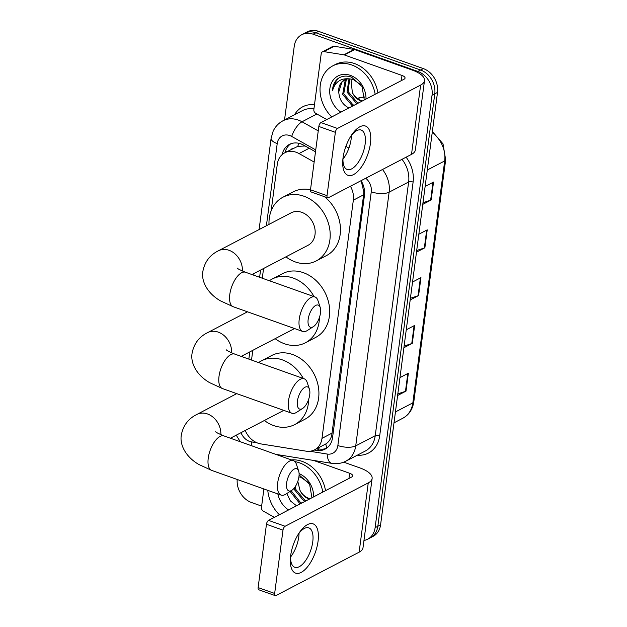 <?xml version="1.0" encoding="UTF-8"?>
<svg xmlns="http://www.w3.org/2000/svg" width="627" height="627" viewBox="0 0 627 627"><rect width="100%" height="100%" fill="white"/><g stroke="black" fill="none" stroke-linecap="round" stroke-linejoin="round"><path stroke-width="0.94" d="M314.143 162.048L299.016 153.56A19.609 15.824 -117.5 0 0 296.179 152.267A19.609 15.824 -117.5 0 0 284.752 152.8A19.609 15.824 -117.5 0 0 277.283 164.305L271.162 210.797M305.13 145.981L297.715 146.381L284.752 152.8M245.259 430.475A19.609 15.824 -117.5 0 0 260.793 443.892L306 451.15A19.609 15.824 -117.5 0 0 314.519 449.865L325.821 443.932C328.509 442.231 330.453 439.543 331.652 435.875L363.629 194.809L363.785 191.776L361.426 181.877M314.519 449.865A19.609 15.824 -117.5 0 0 321.988 438.359L353.338 200.178A19.609 15.824 -117.5 0 0 350.422 186.227M263.567 268.497L262.29 278.223M252.799 350.328L251.513 360.055M315.491 151.797L303.672 145.166A19.609 15.824 -117.5 0 0 300.835 143.873A19.609 15.824 -117.5 0 0 289.408 144.406A19.609 15.824 -117.5 0 0 282.166 154.587M285.011 152.667A19.609 15.824 62.5 0 1 290.818 143.779M284.533 119.961L294.243 46.241A19.609 15.824 62.5 0 1 301.705 34.744A19.609 15.824 62.5 0 1 313.132 34.203L417.856 71.454A19.609 15.824 62.5 0 1 432.034 95.257L375.103 527.715A19.609 15.824 62.5 0 1 367.634 539.22A19.609 15.824 62.5 0 1 363.958 540.474M261.639 506.114L251.482 502.501A19.609 15.824 62.5 0 1 237.218 479.483M301.705 34.744L307.183 31.883A19.609 15.824 62.5 0 1 318.61 31.35L423.335 68.602L420.599 70.028A19.609 15.824 62.5 0 1 434.77 93.831L377.838 526.288A19.609 15.824 62.5 0 1 370.369 537.786A19.609 15.824 62.5 0 0 377.838 526.288L434.77 93.831A19.609 15.824 62.5 0 0 420.599 70.028L315.875 32.776L420.599 70.028L417.856 71.454M304.448 33.317A19.609 15.824 62.5 0 1 315.875 32.776A19.609 15.824 62.5 0 0 304.448 33.317M314.166 450.037L316.564 450.429A19.609 15.824 -117.5 0 0 325.084 449.136A19.609 15.824 -117.5 0 0 332.553 437.638L364.444 195.397A19.609 15.824 -117.5 0 0 361.066 180.678M326.408 448.344A19.609 15.824 62.5 0 1 319.3 448.995L316.909 448.611M423.335 68.602A19.609 15.824 62.5 0 1 437.513 92.404L380.573 524.862A19.609 15.824 62.5 0 1 373.112 536.359L367.634 539.22M397.824 393.85L405.465 391.35A5.228 2.022 7.5 0 0 406.006 391.123L397.604 395.504M399.963 377.587L408.365 373.206L406.006 391.123M416.696 250.494L424.338 247.994A5.228 2.022 7.5 0 0 424.879 247.767L416.477 252.148M418.836 234.232L427.238 229.85L424.879 247.767M422.99 202.709L430.631 200.209A5.228 2.022 7.5 0 0 431.172 199.982L422.77 204.363M425.13 186.446L433.531 182.065L431.172 199.982M404.117 346.065L411.751 343.565A5.228 2.022 7.5 0 0 412.3 343.337L403.898 347.719M406.257 329.802L414.659 325.421L412.3 343.337M410.403 298.28L418.044 295.779A5.228 2.022 7.5 0 0 418.585 295.552L410.191 299.933M412.55 282.017L420.944 277.636L418.585 295.552M331.754 116.928A32.675 26.365 62.5 0 1 332.741 65.882A32.675 26.365 62.5 0 1 351.786 64.989A32.675 26.365 62.5 0 1 375.173 94.285M332.741 65.882L335.476 64.456A32.675 26.365 62.5 0 1 354.521 63.562A32.675 26.365 62.5 0 1 377.909 92.851M340.923 112.147A21.302 17.195 62.5 0 1 330.343 86.087A21.302 17.195 62.5 0 1 350.415 75.381A21.302 17.195 62.5 0 1 365.996 99.066M364.303 99.952L361.991 86.455L351.543 77.176C346.417 75.35 341.817 75.867 337.749 78.736C334.473 81.581 332.733 85.491 332.522 90.468C335.233 81.769 341.002 77.913 349.835 78.892A14.766 11.921 62.5 0 0 344.442 79.974A14.766 11.921 62.5 0 0 338.752 91.957C339.293 99.427 342.64 104.733 348.784 107.883M347.107 79.049L346.253 79.942L343.753 93.815L352.93 104.78L354.208 105.218M346.504 79.182L345.171 80.507L342.663 94.387L351.841 105.352L353.126 105.783M361.011 84.872L353.22 79.48L349.835 78.892M349.694 78.884L348.103 91.55L357.272 102.514L358.558 102.946M349.012 78.861L347.013 92.114L356.191 103.079L357.468 103.518M362.484 100.9A14.766 11.921 62.5 0 1 361.136 100.5A14.766 11.921 62.5 0 1 352.335 92.498C354.302 96.582 357.037 99.356 360.533 100.814L361.818 101.245M352.335 92.498L350.979 78.986M344.811 79.794L341.911 82.208L338.752 91.957M338.988 77.913L336.456 80.264L332.522 90.468M343.04 157.816A26.138 11.654 -70.4 0 1 351.692 134.844A26.138 11.654 -70.4 0 1 365.933 126.231A26.138 11.654 -70.4 0 1 370.416 143.536A26.138 11.654 -70.4 0 1 354.153 174.251A26.138 11.654 -70.4 0 1 342.828 159.775A26.138 11.654 -70.4 0 1 343.04 157.816M342.977 158.317A20.91 9.319 109.6 0 0 347.17 169.47A20.91 9.319 109.6 0 0 365.133 144.061A20.91 9.319 109.6 0 0 361.191 130.063A20.91 9.319 109.6 0 0 350.893 136.067M351.426 135.369A20.91 9.319 -70.4 0 1 351.144 139.084A20.91 9.319 -70.4 0 1 342.945 159.195M326.769 119.53L315.734 113.346A3.268 2.633 -117.5 0 1 313.845 109.592L321.196 53.742A3.268 2.633 -117.5 0 1 322.443 51.822L332.71 46.469A3.268 2.633 62.5 0 1 334.128 46.257L354.153 49.47A3.268 2.633 62.5 0 1 354.639 49.596L412.268 70.091A26.138 10.126 -172.5 0 1 424.495 80.648A26.138 10.126 -172.5 0 1 420.631 85.076L337.467 128.457A3.268 1.458 109.6 0 0 335.367 132.336L318.829 126.45A3.268 1.458 -70.4 0 1 320.938 122.571L404.094 79.198A6.536 2.532 7.5 0 0 405.058 78.085A6.536 2.532 7.5 0 0 402.001 75.452L344.372 54.949A3.268 2.633 -117.5 0 0 343.886 54.823L323.861 51.61A3.268 2.633 -117.5 0 0 322.443 51.822M424.495 80.648L415.372 149.931A26.138 10.126 -172.5 0 1 411.508 154.367L328.344 197.748A3.268 1.458 109.6 0 1 327.647 197.834A3.268 1.458 109.6 0 1 327.028 195.648L335.367 132.336M327.647 197.834L311.11 191.956A3.268 1.458 -70.4 0 1 310.498 189.769L318.829 126.45M308.17 319.37A11.764 5.243 109.6 0 0 313.375 326.643A11.764 5.243 109.6 0 0 320.491 312.944A11.764 5.243 109.6 0 0 320.209 307.426A11.764 5.243 109.6 0 0 313.861 306.846A11.764 5.243 109.6 0 0 308.17 319.37M313.375 326.643L307.332 330.507A18.301 8.159 -70.4 0 1 302.684 331.44A18.301 8.159 -70.4 0 1 299.236 319.198A18.301 8.159 -70.4 0 1 314.95 296.955A18.301 8.159 -70.4 0 1 317.967 300.607L320.209 307.426M251.96 274.555L308.053 245.29A18.301 14.766 -117.5 0 0 314.817 228.353A18.301 14.766 -117.5 0 0 301.791 212.341A18.301 14.766 -117.5 0 0 291.124 212.843L218.368 250.8C209.88 255.001 204.715 261.827 202.889 271.279C201.079 281.108 207.278 293.24 220.398 300.827L233.236 306.736L302.684 331.44M268.991 224.388A35.943 29.007 62.5 0 1 282.965 197.199A35.943 29.007 62.5 0 1 303.915 196.22A35.943 29.007 62.5 0 1 329.496 227.664A35.943 29.007 62.5 0 1 316.212 260.934A35.943 29.007 62.5 0 1 295.262 261.921A35.943 29.007 62.5 0 1 285.92 256.843M282.965 197.199L293.232 191.846A35.943 29.007 62.5 0 1 310.49 189.801L327.028 195.648M324.543 196.729A35.943 29.007 62.5 0 1 326.479 255.581L316.212 260.934M297.402 401.202A11.764 5.243 109.6 0 0 302.598 408.475A11.764 5.243 109.6 0 0 309.722 394.775A11.764 5.243 109.6 0 0 309.44 389.257A11.764 5.243 109.6 0 0 303.084 388.677A11.764 5.243 109.6 0 0 297.402 401.202M302.598 408.475L296.555 412.347A18.301 8.159 -70.4 0 1 291.916 413.271A18.301 8.159 -70.4 0 1 288.467 401.029A18.301 8.159 -70.4 0 1 304.181 378.786A18.301 8.159 -70.4 0 1 307.191 382.439L309.44 389.257M319.433 317.45A35.943 29.007 62.5 0 1 305.435 342.773A35.943 29.007 62.5 0 1 284.486 343.753A35.943 29.007 62.5 0 1 275.143 338.674M269.391 280.755A35.943 29.007 62.5 0 1 272.189 279.031A35.943 29.007 62.5 0 1 293.138 278.051A35.943 29.007 62.5 0 1 314.08 296.649M272.189 279.031L282.456 273.678A35.943 29.007 62.5 0 1 303.405 272.69A35.943 29.007 62.5 0 1 328.987 304.142A35.943 29.007 62.5 0 1 315.702 337.412L305.435 342.773M286.625 483.041A11.764 5.243 109.6 0 0 291.829 490.314A11.764 5.243 109.6 0 0 298.946 476.614A11.764 5.243 109.6 0 0 298.664 471.089A11.764 5.243 109.6 0 0 292.307 470.509A11.764 5.243 109.6 0 0 286.625 483.041M291.829 490.314L285.779 494.178A18.301 8.159 -70.4 0 1 281.139 495.103A18.301 8.159 -70.4 0 1 277.69 482.861A18.301 8.159 -70.4 0 1 293.405 460.626A18.301 8.159 -70.4 0 1 296.414 464.27L298.664 471.089M308.656 399.281A35.943 29.007 62.5 0 1 294.666 424.604A35.943 29.007 62.5 0 1 273.717 425.584A35.943 29.007 62.5 0 1 264.367 420.505M258.622 362.586A35.943 29.007 62.5 0 1 261.42 360.862A35.943 29.007 62.5 0 1 282.369 359.882A35.943 29.007 62.5 0 1 303.311 378.481M261.42 360.862L271.679 355.509A35.943 29.007 62.5 0 1 292.629 354.529A35.943 29.007 62.5 0 1 318.218 385.973A35.943 29.007 62.5 0 1 304.934 419.244L294.666 424.604M290.662 555.632A26.138 11.654 -70.4 0 1 299.322 532.652A26.138 11.654 -70.4 0 1 313.563 524.047A26.138 11.654 -70.4 0 1 318.046 541.352A26.138 11.654 -70.4 0 1 301.775 572.067A26.138 11.654 -70.4 0 1 290.45 557.583A26.138 11.654 -70.4 0 1 290.662 555.632M290.599 556.133A20.91 9.319 109.6 0 0 294.8 567.286A20.91 9.319 109.6 0 0 312.755 541.869A20.91 9.319 109.6 0 0 308.813 527.879A20.91 9.319 109.6 0 0 298.515 533.883M299.048 533.177A20.91 9.319 -70.4 0 1 298.765 536.892A20.91 9.319 -70.4 0 1 290.575 557.011M274.391 517.346L263.364 511.154A3.268 2.633 -117.5 0 1 261.467 507.408L263.896 488.974M343.721 462.154L359.898 467.907A26.138 10.126 -172.5 0 1 372.125 478.456A26.138 10.126 -172.5 0 1 368.253 482.892L285.097 526.272A3.268 1.458 109.6 0 0 282.989 530.152L266.459 524.266A3.268 1.458 -70.4 0 1 268.56 520.386L351.716 477.006A6.536 2.532 7.5 0 0 352.688 475.901A6.536 2.532 7.5 0 0 349.631 473.26L313.555 460.43M372.125 478.456L363.002 547.747A26.138 10.126 -172.5 0 1 359.13 552.175L275.974 595.556A3.268 1.458 109.6 0 1 275.277 595.65A3.268 1.458 109.6 0 1 274.657 593.463L282.989 530.152M275.277 595.65L258.739 589.772A3.268 1.458 -70.4 0 1 258.12 587.585L266.459 524.266M279.376 514.743A32.675 26.365 62.5 0 1 267.784 490.353M294.917 461.613A32.675 26.365 62.5 0 1 299.408 462.804A32.675 26.365 62.5 0 1 322.795 492.093M291.359 459.897A32.675 26.365 62.5 0 1 302.151 461.378A32.675 26.365 62.5 0 1 325.538 490.667M299.087 473.604A21.302 17.195 62.5 0 1 313.618 496.882M311.933 497.76L309.62 484.271L299.173 474.992M291.155 490.745L300.552 502.595L301.838 503.026M290.089 491.419L299.471 503.16L300.748 503.599M308.641 482.688L300.85 477.296L298.914 476.841M295.192 486.74L295.725 489.366L304.902 500.33L306.18 500.761M294.22 488.072L294.643 489.93L303.813 500.895L305.098 501.326M310.106 498.716A14.766 11.921 62.5 0 1 308.758 498.316A14.766 11.921 62.5 0 1 299.965 490.314C301.932 494.397 304.667 497.164 308.163 498.63L309.44 499.061M299.965 490.314L297.801 481.356M288.553 509.955A21.302 17.195 62.5 0 1 277.839 493.927M286.821 493.512L290.379 500.91L296.414 505.699M309.182 148.254L299.016 153.56M287.064 151.601A19.609 7.595 -172.5 0 1 285.544 150.848M293.334 148.325A6.536 5.275 -117.5 0 0 290.936 149.579M364.6 192.034A19.609 7.595 -172.5 0 1 363.785 191.776M332.741 436.212A19.609 7.595 -172.5 0 1 331.652 435.875M297.715 146.381A19.609 7.289 -60.7 0 1 299.024 143.34M326.894 447.991A19.609 9.922 -80.9 0 1 325.821 443.932M363.629 194.809L353.338 200.178M332.271 432.991L321.988 438.359M315.742 149.916L291.704 136.435A13.073 10.549 -117.5 0 0 289.815 135.573A13.073 10.549 -117.5 0 0 277.212 143.591L266.397 225.744M277.212 143.591A13.073 5.063 7.5 0 1 271.099 138.316L273.129 131.231C275.284 126.623 278.568 123.135 282.989 120.768A26.138 21.099 62.5 0 1 298.225 120.055A26.138 21.099 62.5 0 1 302.01 121.779L316.909 114.004M241.027 432.685A13.073 10.549 -117.5 0 0 249.546 441.392A13.073 10.549 -117.5 0 0 251.49 441.894L256.937 442.772M252.015 445.899A13.073 6.615 -80.9 0 1 251.49 441.894M294.572 114.725A29.406 23.732 62.5 0 1 314.48 104.74M313.939 108.894A26.138 21.099 -117.5 0 0 302.496 110.595L282.989 120.768M406.108 157.181A29.406 23.732 62.5 0 1 413.107 182.081L379.703 435.789A29.406 23.732 62.5 0 1 357.351 455.178M432.034 95.257L437.513 92.404M313.132 34.203L318.61 31.35M375.103 527.715L380.573 524.862M382.501 169.494A26.138 21.099 62.5 0 1 389.132 192.175L408.639 181.995A26.138 21.099 -117.5 0 0 402.001 159.321M291.704 136.435A13.073 4.859 -60.7 0 1 302.01 121.779L318.25 130.886M345.885 146.389L348.91 148.09M309.824 451.26L327.2 454.05A13.073 10.549 -117.5 0 0 337.859 445.531L371.262 191.823A13.073 5.063 7.5 0 0 389.132 192.175L355.728 445.883L375.236 435.702L408.639 181.995A3.268 1.27 -172.5 0 1 413.107 182.081M337.859 445.531A13.073 5.063 7.5 0 0 355.728 445.883A26.138 21.099 62.5 0 1 345.775 461.213L365.275 451.04A26.138 21.099 -117.5 0 0 375.236 435.702A3.268 1.27 -172.5 0 1 379.703 435.789M260.566 270.065L259.617 277.275M249.789 351.896L248.841 359.106M371.262 191.823A13.073 10.549 -117.5 0 0 365.753 178.233M275.841 454.371L331.973 463.384A13.073 6.615 -80.9 0 1 327.2 454.05M319.3 448.995L316.564 450.429M427.293 170.011L444.692 160.935A6.536 2.532 7.5 0 0 445.664 159.83L413.812 401.758A6.536 2.532 -172.5 0 1 412.84 402.863L444.692 160.935A26.138 21.099 -117.5 0 0 432.215 132.618M413.812 401.758C412.676 409.306 409.031 414.792 402.887 418.201A26.138 21.099 -117.5 0 0 412.84 402.863L395.441 411.939M364.679 97.216A26.138 21.099 -117.5 0 0 357.335 98.447M418.044 295.779L420.396 277.926M424.338 247.994L426.689 230.14M430.631 200.209L432.975 182.355M411.751 343.565L414.102 325.711M405.465 391.35L407.816 373.496M411.508 154.367L420.631 85.076M401.319 80.64L402.001 75.452M354.639 49.596L344.372 54.949M320.938 122.571L337.467 128.457M343.886 54.823L354.153 49.47M334.128 46.257L323.861 51.61M242.398 271.029A18.301 14.766 -117.5 0 0 229.035 250.298A18.301 14.766 -117.5 0 0 218.368 250.8M237.249 268.066C237.296 268.583 240.047 269.978 245.502 272.251A18.301 8.159 109.6 0 0 229.788 294.494A18.301 8.159 109.6 0 0 233.236 306.736M231.629 352.868A18.301 14.766 -117.5 0 0 218.259 332.13A18.301 14.766 -117.5 0 0 207.6 332.631C199.104 336.832 193.947 343.659 192.113 353.111C190.302 362.939 196.502 375.071 209.63 382.658L222.467 388.568L291.916 413.271M226.472 349.897C226.519 350.415 229.27 351.81 234.733 354.09A18.301 8.159 109.6 0 0 219.019 376.325A18.301 8.159 109.6 0 0 222.467 388.568M220.853 434.699A18.301 14.766 -117.5 0 0 207.49 413.961A18.301 14.766 -117.5 0 0 196.823 414.463C188.335 418.664 183.17 425.49 181.336 434.942C179.526 444.778 185.725 456.903 198.853 464.489L211.691 470.399L281.139 495.103M215.696 431.729C215.751 432.246 218.502 433.641 223.957 435.922A18.301 8.159 109.6 0 0 208.242 458.157A18.301 8.159 109.6 0 0 211.691 470.399M359.13 552.175L368.253 482.892M258.12 587.585L274.657 593.463M348.949 478.456L349.631 473.26M268.56 520.386L285.097 526.272M331.973 463.384C336.84 464.145 341.441 463.424 345.775 461.213M240.259 441.721L236.238 435.177M271.099 138.316L259.092 229.553M253.253 273.874L253.112 274.963M242.477 355.713L242.335 356.794M432.356 131.56L443.023 143.873L445.664 159.83M364.687 96.958L357.327 98.439M402.887 418.201L394.007 422.833M245.502 272.251L314.95 296.955M247.508 311.807L207.6 332.631M234.733 354.09L304.181 378.786M294.557 328.548L241.191 356.387M236.732 393.646L196.823 414.463M223.957 435.922L293.405 460.626M283.78 410.379L230.415 438.218"/></g></svg>
